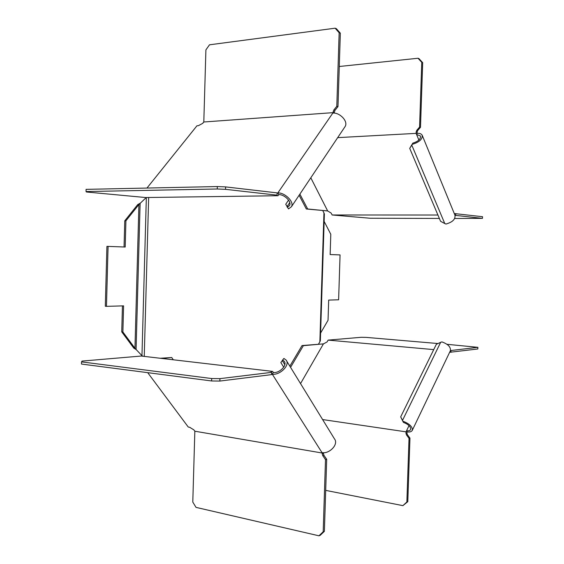 <?xml version="1.0" encoding="UTF-8"?>
<svg xmlns="http://www.w3.org/2000/svg" width="564" height="564" viewBox="0 0 564 564"><rect width="100%" height="100%" fill="white"/><g stroke="black" fill="none" stroke-linecap="round" stroke-linejoin="round"><path stroke-width="0.85" d="M325.696 490.384L402.893 505.64L406.87 501.995L409.027 438.355L406.489 434.929L405.981 433.286L406.912 433.06L407.166 431.89L406.552 430.755C408.653 431.044 410.007 430.621 410.627 429.465C410.846 426.701 408.428 424.332 403.373 422.365L402.52 420.349L403.373 422.365M437.995 343.539L366.212 337.392L361.143 337.3L328.135 340.113L327.078 341.946L323.412 343.906L302.043 345.549L303.369 345.676L290.573 367.347M289.847 366.163L302.043 345.549M323.398 343.871L303.369 345.676M323.412 343.906L300.541 383.591M433.73 349.609L328.135 340.113M447.048 344.315L477.891 347.325L450.439 350.582M449.635 352.296L477.835 348.975L477.891 347.325M450.996 350.589L450.932 352.317M402.893 505.64L407.8 501.671L406.87 501.995M409.027 438.355L409.957 438.115L407.8 501.671M406.912 433.06L407.419 434.696L409.957 438.115M403.154 421.294C409.534 423.783 412.594 426.772 412.326 430.261L450.396 350.702C450.862 347.029 448.035 344.096 441.908 341.897L440.667 342.32L402.52 420.349L400.687 416.859L402.943 421.477M412.326 430.261C411.537 431.721 409.824 432.264 407.166 431.89M440.667 342.32L436.346 344.294L400.687 416.859M322.601 419.553L406.031 431.841L405.981 433.286M406.031 431.841L409.027 425.616M147.712 372.663L188.263 427.04L189.673 427.279L193.854 429.874L194.841 431.206L322.263 453.033L271.975 373.713L271.573 373.763M160.239 358.26L171.71 357.52L173.324 359.79M161.671 358.422L171.71 357.52M283.713 367.178L280.851 362.56L283.911 358.45L286.089 360.043C290.509 365.091 279.814 375.42 272.285 374.2L273.307 372.494L272.616 371.394L271.524 371.528L271.503 372.254M211.69 378.543L219.932 378.641L271.615 372.367L271.545 374.63L219.861 381.06L211.62 380.961L211.69 378.543L81.547 361.884L82.02 361.087L141.254 356.039L272.616 371.394M271.615 372.367L270.953 371.704L271.524 371.528M211.62 380.961L81.484 364.055L81.547 361.884M219.932 378.641L219.861 381.06M324.385 531.337L326.69 459.307L325.498 459.611L323.193 531.76L324.385 531.337L320.133 535.37L318.935 535.8L196.039 507.381L192.789 502.08L194.841 431.206M323.193 531.76L318.935 535.8M326.69 459.307L323.976 455.388L323.433 453.519L322.234 453.816L322.777 455.684L325.498 459.611M283.911 358.45L283.001 359.472M286.533 360.77L334.494 438.933C338.893 444.27 329.383 454.14 321.995 452.61M273.307 372.494C279.272 373.446 287.725 365.282 284.221 361.277L282.515 360.022M322.234 453.816L322.263 453.033M323.461 452.737L323.433 453.519M288.542 200.121L285.736 204.267L288.542 208.899L291.426 206.755C294.57 201.933 284.827 192.514 277.855 192.902L277.114 193.346M146.964 188.059L196.956 125.786L198.38 125.687L202.737 123.333L203.808 121.993L333.12 112.645L277.855 192.902L278.778 194.615L278.017 195.722L276.924 195.602L276.938 195.214M217.253 188.989L225.522 189.335L277.058 195.158L277.128 192.881L225.593 186.895L217.323 186.55L217.253 188.989L86.038 191.556L86.482 192L145.646 197.534L278.017 195.722M277.058 195.158L276.36 195.482L276.924 195.602M217.323 186.55L86.095 189.363L86.038 191.556M225.522 189.335L225.593 186.895M340.339 33.17L337.984 106.603L336.8 106.307L339.154 32.747L340.339 33.17L336.306 28.63L335.122 28.2L209.491 44.81L205.902 49.886L203.808 121.993M339.154 32.747L335.122 28.2M337.984 106.603L335.002 110.297L334.339 112.137L333.148 111.848L333.817 110.008L336.8 106.307M288.542 208.899L288.112 208.356M344.689 127.175L345.161 126.463C348.404 121.302 339.725 112.363 332.83 113.075M278.778 194.615C284.298 194.312 291.997 201.764 289.508 205.578L287.238 207.27M333.148 111.848L333.12 112.645M334.304 113.089L334.339 112.137M339.267 66.496L418.009 58.254L421.766 62.329L419.574 127.069L416.789 130.291L416.169 131.905L417.085 132.124L417.268 133.315L416.57 134.472L420.448 135.966C420.85 139.019 418.298 141.416 412.792 143.15L411.798 145.145L412.792 143.15M439.37 218.437L370.125 218.247L332.133 214.976L331.195 213.121L327.649 210.922L306.322 208.99L307.662 208.983L299.879 194.115M299.117 195.257L306.322 208.99M327.628 210.95L307.662 208.983M327.649 210.922L310.799 177.801M454.683 218.479L482.453 218.367L455.007 215.314M437.925 215.032L332.133 214.976M454.274 213.544L482.516 216.71L482.453 218.367M455.691 215.342L455.754 213.601M418.009 58.254L418.925 58.585L422.683 62.66L421.766 62.329M419.574 127.069L420.49 127.302L422.683 62.66M417.085 132.124L417.712 130.517L420.49 127.302M422.288 135.487L454.929 215.145C455.592 219.184 452.61 222.153 445.983 224.042L444.77 223.541L411.798 145.145L409.725 148.381L412.305 143.982M412.495 144.278C419.454 142.086 422.683 139.061 422.175 135.205C421.322 133.809 419.686 133.182 417.268 133.315M444.77 223.541L440.576 221.292L409.725 148.381M337.688 137.637L416.119 133.372L416.169 131.905M416.119 133.372L418.883 140.062M322.77 210.605L323.947 212.91L319.858 341.791L318.533 344.068M139.964 203.357L137.778 204.535L138.92 204.52L146.259 197.527M137.778 204.535L124.771 220.806L124.052 246.983M146.344 197.527L141.959 355.68L134.958 348.277L122.882 331.977L123.594 305.864L106.462 306.351L108.076 246.397L125.201 247.025L125.92 220.813L124.771 220.806M125.92 220.813L138.92 204.52L134.958 348.277L133.816 348.15L121.739 331.865L122.882 331.977M202.652 123.375L203.808 121.93M319.858 341.791L320.352 340.825L324.392 213.848M324.342 214.123L323.947 212.91M324.145 221.398L330.793 234.279L330.144 254.547L340.064 254.914L338.619 299.794L328.685 300.076L328.044 320.289L320.599 333.049M122.444 305.899L121.739 331.865M108.076 246.397L106.92 246.362L105.306 306.259L106.462 306.351M133.816 348.15L135.79 349.306M141.959 355.68L142.96 356.236M406.489 434.929L407.419 434.696M323.976 455.388L322.777 455.684M284.82 364.682L282.24 360.502M335.002 110.297L333.817 110.008M289.734 202.638L286.998 206.706M416.789 130.291L417.712 130.517M144.243 356.385L148.656 197.492M136.079 349.638L140.126 203.195M284.221 361.277L284.58 361.855M291.426 206.755L345.161 126.463M135.818 349.342L135.05 348.897M142.932 356.236L142.304 355.877"/></g></svg>
